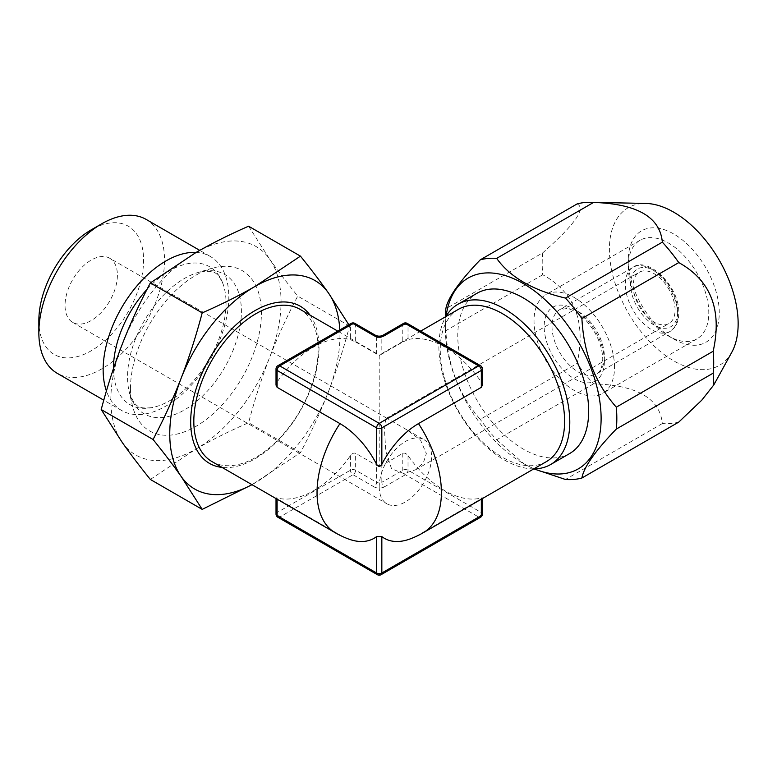 <?xml version="1.0" encoding="UTF-8"?>
<svg xmlns="http://www.w3.org/2000/svg" width="777" height="777" viewBox="0 0 777 777"><rect width="100%" height="100%" fill="white"/><g stroke="black" fill="none" stroke-linecap="round" stroke-linejoin="round"><path stroke-width="0.58" stroke-dasharray="3.88 2.91" d="M276.02 514.044A3.7 2.137 180 0 1 277.107 512.529L350.417 470.202A3.7 2.137 180 0 1 355.652 470.202L376.602 482.303A3.7 2.137 0 0 0 381.837 482.303L381.837 465.413L402.787 453.321C404.535 452.651 406.284 453.438 408.022 455.652A87.937 50.777 -120 0 0 481.332 497.97C482.77 497.601 482.77 497.824 481.332 498.669L418.492 534.945A68.182 39.365 120 0 1 410.266 538.879M355.652 341.977L379.215 355.429L381.837 354.069L381.837 337.179A3.7 2.137 0 0 1 376.602 337.179L355.652 325.087L355.652 341.977L350.417 339.646A87.937 50.777 -60 0 0 277.107 381.973L276.02 385.101M403.554 323.397A3.7 2.137 -120 0 0 402.787 325.087L402.787 341.977L381.837 354.069M402.787 341.977L408.022 339.646A87.937 50.777 -120 0 1 481.332 381.973L482.41 385.101M458.469 309.304A87.937 50.777 -120 0 0 440.258 349.563A87.937 50.777 60 0 0 478.642 438.063A87.937 50.777 60 0 0 546.406 461.616M381.837 465.413L379.215 465.306L379.215 355.06L337.781 331.128M299.971 309.304A87.937 50.777 -60 0 1 318.182 349.563A87.937 50.777 120 0 1 279.798 438.063A87.937 50.777 120 0 1 212.034 461.616M379.215 465.306L376.602 465.413L355.652 453.321C353.943 452.632 352.204 453.418 350.417 455.652A87.937 50.777 -60 0 1 277.107 497.97C275.67 497.601 275.67 497.834 277.107 498.669L277.107 499.193M382.605 335.489A3.7 2.137 -120 0 0 381.837 337.179L402.787 325.087A3.7 2.137 180 0 1 408.022 325.087L408.022 339.646M408.022 455.652L408.022 470.202A3.7 2.137 120 0 1 405.4 474.737L384.46 486.829A3.7 2.137 60 0 1 381.837 482.303L402.787 470.202A3.7 2.137 180 0 1 408.022 470.202L481.332 512.529A3.7 2.137 180 0 1 482.41 514.044M480.565 365.714A3.7 2.137 -60 0 1 481.332 367.414A3.7 2.137 180 0 1 482.41 368.929M481.332 499.193L481.332 498.669C482.77 497.824 482.77 497.601 481.332 497.97L481.332 512.529A3.7 2.137 120 0 1 478.71 517.064L379.215 574.504A3.7 2.137 -60 0 1 377.369 574.689M381.07 574.689A3.7 2.137 -120 0 1 379.215 574.504L279.73 517.064A3.7 2.137 60 0 1 277.107 512.529L277.107 497.97C275.67 497.601 275.67 497.834 277.107 498.669L339.947 534.945A68.182 39.365 -120 0 0 348.174 538.879M310.033 315.112A90.754 52.399 -60 0 1 319.026 347.746A90.754 52.399 -60 0 1 286.596 430.866A90.754 52.399 -60 0 1 222.096 467.424M251.962 484.673A120.338 69.474 120 0 0 254.856 483.051A120.338 69.474 120 0 0 328.545 391.385A120.338 69.474 120 0 0 339.802 329.972M348.834 324.747L349.582 326.039C343.57 348.786 336.558 370.571 328.545 391.385C320.474 412.053 311.111 432.478 300.456 452.651L251.991 484.693M248.601 226.204L269.638 259.11A120.338 69.474 -60 0 1 269.638 357.371C261.645 378.098 254.633 399.873 248.601 422.717C229.613 431.012 212.063 439.782 195.94 449.048L150.34 479.448M195.94 252.535A120.338 69.474 -60 0 1 269.638 259.11C277.748 270.61 287.111 282.935 297.727 296.095C287.111 316.19 277.748 336.616 269.638 357.371A120.338 69.474 120 0 1 195.94 449.048A120.338 69.474 120 0 1 122.251 442.463A120.338 69.474 -60 0 1 122.251 344.201A120.338 69.474 -60 0 1 195.94 252.535M130.487 388.578A92.57 53.448 -60 0 1 210.936 268.56A92.57 53.448 -60 0 1 261.402 312.995A92.57 53.448 -60 0 1 203.487 421.513A92.57 53.448 -60 0 1 132.226 404.885A92.57 53.448 -60 0 1 130.487 388.578M300.456 452.651L248.601 422.717M349.582 326.039L297.727 296.095M113.471 368.541A79.613 45.96 120 0 0 151.428 407.711A79.613 45.96 120 0 0 226.049 303.176A79.613 45.96 -60 0 0 222.98 283.77C217.696 272.97 215.375 268.997 197.513 272.659A80.497 46.474 -60 0 1 241.394 311.305A80.497 46.474 120 0 1 191.035 405.662A80.497 46.474 120 0 1 129.069 391.21L132.226 404.885M147.038 289.326A79.613 45.96 -60 0 1 222.98 283.77M196.134 252.418A88.869 51.311 -60 0 1 210.412 256.527A88.869 51.311 -60 0 1 228.817 297.212A88.869 51.311 -60 0 1 190.025 386.645A88.869 51.311 -60 0 1 121.552 410.45A88.869 51.311 -60 0 1 106.42 390.996M146.125 219.405A88.869 51.311 -60 0 1 164.52 260.091A88.869 51.311 120 0 1 125.738 349.524A88.869 51.311 120 0 1 57.255 373.329M38.85 320.551A74.058 42.754 120 0 0 91.21 350.786A74.058 42.754 120 0 0 143.58 260.091A74.058 42.754 -60 0 0 91.21 229.856M109.732 258.255A37.024 21.377 -60 0 0 81.196 268.172A37.024 21.377 -60 0 0 65.035 305.439A37.024 21.377 120 0 0 72.698 322.387A37.024 21.377 120 0 0 101.233 312.471A37.024 21.377 120 0 0 117.395 275.204A37.024 21.377 -60 0 0 109.732 258.255L387.937 418.881L385.994 418.482L384.46 429.39L385.79 451.214L391.559 468.832L403.69 473.494L415.617 469.784L423.329 462.888L426.35 453.574L420.59 440.238L407.527 430.196L387.937 418.881M379.215 486.829A37.024 21.377 120 0 0 386.888 503.787A37.024 21.377 120 0 0 415.423 493.861A37.024 21.377 120 0 0 431.585 456.604A37.024 21.377 -60 0 0 423.912 439.646A37.024 21.377 -60 0 0 395.386 449.572A37.024 21.377 -60 0 0 379.215 486.829M675.077 309.974A29.623 17.104 -120 0 0 662.15 280.167A29.623 17.104 -120 0 0 639.325 272.232A29.623 17.104 -120 0 0 633.187 285.79A29.623 17.104 60 0 0 646.114 315.598A29.623 17.104 60 0 0 668.939 323.533A29.623 17.104 60 0 0 675.077 309.974M614.529 367.23A56.925 32.867 -120 0 0 589.685 309.936A56.925 32.867 -120 0 0 545.813 294.687A56.925 32.867 -120 0 0 534.022 320.746A56.925 32.867 -120 0 0 558.867 378.04A56.925 32.867 -120 0 0 602.738 393.288A56.925 32.867 -120 0 0 614.529 367.23M628.272 266.326A56.925 32.867 60 0 0 668.531 336.053A56.925 32.867 60 0 0 696.998 338.869A56.925 32.867 60 0 0 708.789 312.81A56.925 32.867 -120 0 0 683.935 255.516A56.925 32.867 -120 0 0 640.063 240.268A56.925 32.867 -120 0 0 628.272 266.326L628.272 260.276A64.336 37.141 60 0 0 673.766 339.073A64.336 37.141 60 0 0 719.259 312.81A64.336 37.141 -120 0 0 673.766 234.013A64.336 37.141 -120 0 0 628.272 260.276M731.759 352.321A91.045 52.564 60 0 1 659.42 350.738A91.045 52.564 60 0 1 609.391 249.378A91.045 52.564 -120 0 1 645.804 203.438M678.777 422.086A121.261 70.008 60 0 1 662.344 423.552C659.887 398.397 636.965 385.159 593.56 383.838A121.261 70.008 60 0 1 577.126 363.393C586.179 321.882 574.708 292.327 542.734 274.747A121.261 70.008 60 0 1 542.2 263.49A121.261 70.008 -120 0 1 542.734 252.836L445.852 308.77M542.734 274.747L445.852 330.681C447.707 365.802 459.168 395.347 480.254 419.327L577.126 363.393M593.56 383.838L496.678 439.772A121.261 70.008 60 0 1 480.254 419.327M662.344 423.552L565.471 479.487M445.852 330.681A121.261 70.008 60 0 1 445.328 319.425A121.261 70.008 -120 0 1 445.357 316.87M496.678 439.772L523.873 463.782L533.828 468.881A92.57 53.448 60 0 1 438.869 346.581A92.57 53.448 60 0 1 445.901 316.56M534.255 468.871A110.159 63.597 60 0 1 523.222 463.403A110.159 63.597 60 0 1 445.328 328.486L445.328 319.425M446.115 316.2A110.159 63.597 -120 0 0 445.328 328.486M577.126 203.914C586.256 208.294 574.786 224.611 542.734 252.836M569.502 453.632A92.57 53.448 60 0 1 498.174 428.826A92.57 53.448 60 0 1 457.77 335.674A92.57 53.448 60 0 1 476.942 293.298M276.02 368.929A3.7 2.137 180 0 1 277.107 367.414L277.107 381.973M351.185 323.397A3.7 2.137 -120 0 0 350.417 325.087A3.7 2.137 180 0 1 355.652 325.087A3.7 2.137 -60 0 0 354.885 323.397M407.255 323.397A3.7 2.137 -60 0 1 408.022 325.087L481.332 367.414L481.332 381.973M277.875 517.249A3.7 2.137 -60 0 0 279.73 517.064L353.04 474.737A3.7 2.137 120 0 0 355.652 470.202L355.652 453.321M402.787 453.321L402.787 470.202A3.7 2.137 60 0 0 405.4 474.737L478.71 517.064A3.7 2.137 -120 0 0 480.565 517.249M384.46 486.829A7.401 4.274 180 0 1 373.98 486.829A3.7 2.137 120 0 0 376.602 482.303L376.602 465.413M350.417 455.652L350.417 470.202A3.7 2.137 60 0 0 353.04 474.737L373.98 486.829M376.602 354.069L376.602 337.179A3.7 2.137 -60 0 0 375.835 335.489M339.947 534.945A87.937 50.777 -60 0 1 335.246 532.76M423.193 532.76A87.937 50.777 60 0 1 418.492 534.945M151.428 407.711C139.452 408.527 134.839 408.547 129.069 391.21A80.497 46.474 120 0 1 127.554 377.03A80.497 46.474 -60 0 1 197.513 272.659L210.936 268.56M677.699 311.49A33.324 19.24 -120 0 0 654.137 270.668A33.324 19.24 -120 0 0 630.565 284.275A33.324 19.24 60 0 0 654.137 325.087A33.324 19.24 60 0 0 677.699 311.49M677.699 314.51A37.024 21.377 -120 0 0 661.538 277.243A37.024 21.377 -120 0 0 633.002 267.327A37.024 21.377 -120 0 0 625.33 284.275A37.024 21.377 60 0 0 641.491 321.542A37.024 21.377 60 0 0 670.027 331.458L674.582 327.408C677.33 323.805 678.729 318.997 678.777 312.995C679.953 286.82 647.892 255.72 633.002 267.327L559.693 309.654A37.024 21.377 -120 0 0 552.02 326.602A37.024 21.377 60 0 0 568.181 363.859A37.024 21.377 60 0 0 596.717 373.786L670.027 331.458A37.024 21.377 60 0 0 677.699 314.51M604.389 356.837A37.024 21.377 60 0 1 596.717 373.786C597.775 372.931 602 371.843 602.758 359.1C602.253 345.27 596.454 332.148 585.392 319.745C575.271 309.8 568.783 308.76 566.783 308.547L559.693 309.654A37.024 21.377 -120 0 1 588.228 319.57A37.024 21.377 -120 0 1 604.389 356.837M604.389 361.373A42.58 24.582 -120 0 0 574.281 309.217A42.58 24.582 -120 0 0 544.162 326.602A42.58 24.582 60 0 0 574.281 378.749A42.58 24.582 60 0 0 604.389 361.373M277.875 365.714A3.7 2.137 -120 0 0 277.107 367.414L350.417 325.087L350.417 339.646M420.658 331.128L379.215 355.06M482.41 497.863L482.41 498.562M210.412 256.527L199.738 250.369M121.552 410.45L103.778 400.194M72.698 322.387L386.888 503.787M407.527 430.196L423.912 439.646M385.994 418.482L639.325 272.232M415.617 469.784L668.939 323.533M640.063 240.268L545.813 294.687M696.998 338.869L602.738 393.288M668.531 336.053L673.766 339.073M523.222 463.403L523.873 463.782M276.02 497.863L276.02 498.562"/><path stroke-width="1.17" d="M381.837 464.277L381.837 427.874A3.7 2.137 180 0 1 376.602 427.874A3.7 2.137 120 0 1 379.215 423.348L478.71 365.899L405.4 323.582L384.46 335.674A7.401 4.274 0 0 1 373.98 335.674L353.04 323.582L279.73 365.899L379.215 423.348A3.7 2.137 60 0 1 381.837 427.874L481.332 370.435A3.7 2.137 180 0 0 482.41 368.929L482.41 385.101L481.332 387.325L418.492 423.601A68.182 39.365 120 0 0 381.837 464.277C380.108 467.006 378.36 467.006 376.602 464.277A68.182 39.365 -120 0 0 339.947 423.601L277.107 387.325L276.02 385.101L276.02 368.929A3.7 2.137 180 0 0 277.107 370.435L376.602 427.874L376.602 464.277M339.947 423.601A87.937 50.777 120 0 0 317.035 492.501A87.937 50.777 -60 0 0 335.246 532.76A87.937 87.937 0 0 0 348.174 538.879A68.182 39.365 -120 0 0 376.602 536.596L381.837 536.596A68.182 39.365 120 0 0 410.266 538.879A87.937 87.937 0 0 0 423.193 532.76A87.937 50.777 60 0 0 441.404 492.501A87.937 50.777 -120 0 0 418.492 423.601M423.193 532.76L546.406 461.616A87.937 50.777 60 0 0 564.617 421.367A87.937 50.777 -120 0 0 526.233 332.867A87.937 50.777 -120 0 0 458.469 309.304L420.658 331.128M335.246 532.76L212.034 461.616A87.937 50.777 120 0 1 193.823 421.367A87.937 50.777 -60 0 1 232.206 332.867A87.937 50.777 -60 0 1 299.971 309.304L337.781 331.128M482.41 498.562L482.41 514.044A3.7 2.137 180 0 1 481.332 515.559L381.837 572.999A3.7 2.137 180 0 1 376.602 572.999L277.107 515.559A3.7 2.137 180 0 1 276.02 514.044A3.7 3.7 0 0 0 277.875 517.249A3.7 2.137 -60 0 1 277.107 515.559L277.107 499.193M481.332 387.325L481.332 370.435A3.7 2.137 60 0 0 478.71 365.899A3.7 2.137 -60 0 1 480.565 365.714L407.255 323.397A3.7 3.7 0 0 0 403.554 323.397L382.605 335.489C380.351 336.373 378.088 336.373 375.835 335.489L354.885 323.397A3.7 3.7 0 0 0 351.185 323.397L277.875 365.714A3.7 3.7 0 0 0 276.02 368.929M277.875 365.714A3.7 2.137 -120 0 1 279.73 365.899A3.7 2.137 120 0 0 277.107 370.435L277.107 387.325M222.096 467.424A90.754 52.399 -60 0 1 190.686 421.843A90.754 52.399 -60 0 1 237.869 323.145A90.754 52.399 -60 0 1 310.033 315.112M251.991 484.693L202.195 509.382L181.158 476.476C173.048 464.976 163.685 452.651 153.069 439.491C163.685 419.395 173.048 398.97 181.158 378.214A120.338 69.474 120 0 0 181.158 476.476A120.338 69.474 120 0 0 251.962 484.673M339.802 329.972A120.338 69.474 120 0 0 328.545 293.123C320.483 281.692 311.121 269.366 300.456 256.138L254.856 286.538C238.733 295.804 221.183 304.574 202.195 312.869C196.163 335.713 189.151 357.488 181.158 378.214A120.338 69.474 -60 0 1 254.856 286.538A120.338 69.474 -60 0 1 328.545 293.123L348.834 324.747M202.195 312.869L150.34 282.935L195.94 252.535C212.082 243.259 229.642 234.489 248.601 226.204L300.456 256.138M202.195 509.382L150.34 479.448C139.675 466.219 130.313 453.894 122.251 442.463L101.214 409.547C107.226 386.8 114.238 365.015 122.251 344.201C130.322 323.533 139.685 303.108 150.34 282.935M153.069 439.491L101.214 409.547M147.038 289.326A79.613 45.96 -60 0 0 113.471 368.172A79.613 45.96 120 0 0 113.471 368.541M106.42 390.996A88.869 51.311 -60 0 1 103.147 369.765A88.869 51.311 -60 0 1 196.134 252.418M101.69 223.815L91.21 229.856A74.058 42.754 -60 0 0 38.85 320.551L38.85 332.643A88.869 51.311 -60 0 1 101.69 223.815A88.869 51.311 -60 0 1 146.125 219.405L199.738 250.369M38.85 332.643A88.869 51.311 120 0 0 57.255 373.329L103.778 400.194M445.901 316.56A92.57 53.448 60 0 1 458.041 304.205A92.57 53.448 60 0 1 529.37 329.001A92.57 53.448 60 0 1 569.784 422.164A92.57 53.448 60 0 1 550.611 464.539A92.57 53.448 60 0 1 533.848 468.871L565.471 479.487A121.261 70.008 60 0 0 581.905 478.01L678.777 422.086L701.786 400.174L713.878 384.819L713.169 373.154A121.261 70.008 60 0 0 713.694 362.5A121.261 70.008 -120 0 0 713.169 351.243C722.299 309.926 710.838 280.38 678.777 262.597A121.261 70.008 -120 0 0 662.344 242.152C660.052 217.094 637.121 203.856 593.56 202.438A121.261 70.008 -120 0 0 590.705 202.311L645.804 203.438A91.045 52.564 -120 0 1 738.15 323.718A91.045 52.564 60 0 1 731.759 352.321L714.073 384.45M713.169 351.243L616.297 407.177C595.201 383.158 583.741 353.613 581.905 318.531A121.261 70.008 -120 0 0 565.471 298.086C532.905 290.394 509.974 277.156 496.678 258.372A121.261 70.008 -120 0 0 480.254 259.839C459.158 281.711 447.688 298.028 445.852 308.77A121.261 70.008 -120 0 0 445.357 316.87M713.169 373.154L616.297 429.079A121.261 70.008 60 0 0 616.821 418.434A121.261 70.008 -120 0 0 616.297 407.177M662.344 242.152L565.471 298.086M678.777 262.597L581.905 318.531M590.705 202.311A121.261 70.008 -120 0 0 577.126 203.914L480.254 259.839M593.56 202.438L496.678 258.372M581.905 478.01C583.75 467.249 595.211 450.942 616.297 429.079M446.115 316.2A110.159 63.597 -120 0 1 528.758 286.936A110.159 63.597 -120 0 1 601.116 418.434A110.159 63.597 60 0 1 534.255 468.871M458.041 304.205L476.942 293.298A92.57 53.448 60 0 1 548.271 318.094A92.57 53.448 60 0 1 588.675 411.256A92.57 53.448 60 0 1 569.502 453.632L550.611 464.539M354.885 323.397A3.7 2.137 -60 0 0 353.04 323.582A3.7 2.137 -120 0 0 351.185 323.397M403.554 323.397A3.7 2.137 -120 0 1 405.4 323.582A3.7 2.137 -60 0 1 407.255 323.397M277.875 517.249L377.369 574.689A3.7 2.137 -60 0 1 376.602 572.999L376.602 536.596M481.332 499.193L481.332 515.559A3.7 2.137 -120 0 1 480.565 517.249L381.07 574.689A3.7 2.137 -120 0 0 381.837 572.999L381.837 536.596M373.98 335.674A3.7 2.137 -60 0 1 375.835 335.489M384.46 335.674A3.7 2.137 -120 0 0 382.605 335.489M482.41 368.929A3.7 3.7 0 0 0 480.565 365.714M276.02 498.562L276.02 514.044M480.565 517.249A3.7 3.7 0 0 0 482.41 514.044M377.369 574.689A3.7 3.7 0 0 0 381.07 574.689"/></g></svg>
